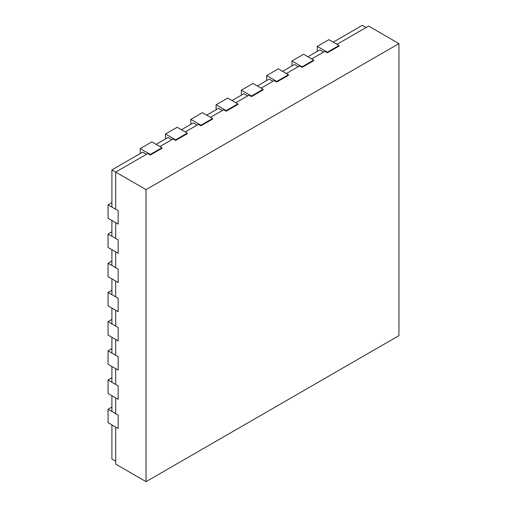 <?xml version="1.0" encoding="UTF-8"?>
<svg xmlns="http://www.w3.org/2000/svg" width="507" height="507" viewBox="0 0 507 507"><rect width="100%" height="100%" fill="white"/><g stroke="black" fill="none" stroke-linecap="round" stroke-linejoin="round"><path stroke-width="0.76" d="M108.054 204.834L118.169 210.671L118.169 224.107L108.054 218.263L108.054 204.834L111.895 202.61M108.054 234.038L118.169 239.874L118.169 253.31L108.054 247.467L108.054 234.038L111.895 231.813M108.054 263.241L118.169 269.078L118.169 282.513L108.054 276.67L108.054 263.241L111.895 261.016M108.054 292.444L118.169 298.281L118.169 311.716L108.054 305.873L108.054 292.444L111.895 290.219M108.054 321.647L118.169 327.484L118.169 340.919L108.054 335.076L108.054 321.647L111.895 319.423M108.054 350.85L118.169 356.687L118.169 370.123L108.054 364.279L108.054 350.85L111.895 348.632M108.054 380.054L118.169 385.89L118.169 399.326L108.054 393.483L108.054 380.054L111.895 377.835M108.054 409.257L118.169 415.094L118.169 428.529L108.054 422.686L108.054 409.257L111.895 407.039M115.691 461.205L111.895 459.019L111.895 424.91M111.895 411.475L111.895 395.707M111.895 382.272L111.895 366.504M111.895 353.068L111.895 337.301M111.895 323.865L111.895 308.098M111.895 294.662L111.895 278.894M111.895 265.459L111.895 249.691M111.895 236.256L111.895 220.482M111.895 207.052L111.895 169.902L142.752 152.094L146.548 154.28M156.156 144.349L168.045 137.492L171.835 139.679M181.449 129.748L193.332 122.89L197.128 125.077M206.736 115.146L218.625 108.289L222.415 110.475M232.029 100.544L243.918 93.687L247.708 95.874M257.322 85.949L269.204 79.086L273 81.272M282.608 71.348L294.497 64.484L298.287 66.671M307.901 56.746L319.784 49.882L323.58 52.069M333.194 42.144L362.277 25.35L366.067 27.543M398.946 43.602L146.041 189.618L146.041 481.65L398.946 335.634L398.946 43.602L368.595 26.079L336.984 44.331M146.041 481.65L115.691 464.127L115.691 427.097M115.691 413.668L115.691 397.894M115.691 384.464L115.691 368.69M115.691 355.261L115.691 339.487M115.691 326.052L115.691 310.284M115.691 296.849L115.691 281.081M115.691 267.645L115.691 251.878M115.691 238.442L115.691 222.674M115.691 209.239L115.691 172.095L147.81 153.551L150.338 155.009L161.974 148.291L161.974 147.708L151.859 141.871L140.224 148.589L150.338 154.426L161.974 147.708M159.952 146.542L173.102 138.95L175.631 140.407L187.26 133.696L187.26 133.107L177.146 127.27L165.516 133.987L175.631 139.824L187.26 133.107M185.239 131.94L198.389 124.348L200.918 125.806L212.553 119.094L212.553 118.505L202.439 112.668L190.803 119.386L200.918 125.223L212.553 118.505M210.532 117.339L223.682 109.746L226.211 111.204L237.846 104.493L237.846 103.903L227.732 98.066L216.096 104.784L226.211 110.621L237.846 103.903M235.825 102.737L248.975 95.145L251.504 96.603L263.133 89.891L263.133 89.302L253.018 83.465L241.383 90.183L251.504 96.019L263.133 89.302M261.111 88.136L274.262 80.543L276.79 82.001L288.426 75.29L288.426 74.7L278.311 68.863L266.676 75.581L276.79 81.418L288.426 74.7M286.404 73.534L299.555 65.942L302.083 67.399L313.719 60.688L313.719 60.099L303.598 54.262L291.969 60.979L302.083 66.816L313.719 60.099M311.691 58.932L324.848 51.34L327.376 52.798L339.006 46.086L339.006 45.497L328.891 39.66L317.255 46.378L327.376 52.215L339.006 45.497M146.041 189.618L111.895 169.902M327.376 52.798L327.376 52.215M317.255 51.34L317.255 46.378M302.083 67.399L302.083 66.816M291.969 65.942L291.969 60.979M276.79 82.001L276.79 81.418M266.676 80.543L266.676 75.581M251.504 96.603L251.504 96.019M241.383 95.145L241.383 90.183M226.211 111.204L226.211 110.621M216.096 109.746L216.096 104.784M200.918 125.806L200.918 125.223M190.803 124.348L190.803 119.386M175.631 140.407L175.631 139.824M165.516 138.95L165.516 133.987M150.338 155.009L150.338 154.426M140.224 153.551L140.224 148.589"/></g></svg>
